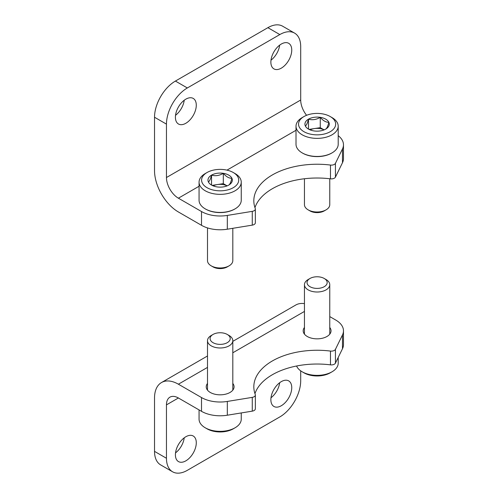 <?xml version="1.0" encoding="UTF-8"?>
<svg xmlns="http://www.w3.org/2000/svg" width="498" height="498" viewBox="0 0 498 498"><rect width="100%" height="100%" fill="white"/><g stroke="black" fill="none" stroke-linecap="round" stroke-linejoin="round"><path stroke-width="0.75" d="M270.993 60.183A14.766 8.528 120 0 0 279.689 45.119M175.533 115.299A14.766 8.528 120 0 0 184.229 100.235M199.063 186.258L178.39 198.192L201.509 211.538L201.509 225.314L178.39 211.967A33.752 19.484 60 0 1 154.523 170.633L154.523 117.242A29.531 17.05 120 0 1 175.408 81.068L267.887 27.676A29.531 17.05 120 0 1 282.652 26.213L294.586 33.105A29.531 17.05 -60 0 1 300.699 46.625L300.699 100.017L166.457 177.525L166.457 124.127A29.531 17.05 -60 0 1 187.341 87.959L175.408 81.068M294.586 33.105A29.531 17.05 -60 0 0 279.82 34.567L187.341 87.959M270.868 62.126A14.766 8.528 -60 0 1 277.311 47.266A14.766 8.528 -60 0 1 288.691 43.307A14.766 8.528 -60 0 1 288.691 60.358A14.766 8.528 -60 0 1 273.925 68.886A14.766 8.528 -60 0 1 270.868 62.126M175.408 117.242A14.766 8.528 -60 0 1 181.851 102.383A14.766 8.528 -60 0 1 193.23 98.423A14.766 8.528 -60 0 1 193.23 115.474A14.766 8.528 -60 0 1 178.465 124.002A14.766 8.528 -60 0 1 175.408 117.242M306.587 115.299A16.876 9.742 60 0 1 300.699 100.017M178.39 198.192A16.876 9.742 60 0 1 166.457 177.525M342.481 162.715A26.369 15.226 0 0 0 343.477 158.576L343.477 144.8A26.369 15.226 180 0 1 342.481 148.939L342.481 162.715L335.428 177.12A4.221 2.434 0 0 1 330.479 178.838A63.283 36.535 0 0 0 254.957 207.66M252.274 225.133A4.221 2.434 0 0 0 255.35 222.787L255.35 209.011A4.221 2.434 180 0 1 252.274 211.351L252.274 225.133L227.325 229.205A26.369 15.226 0 0 1 201.509 225.314M255.35 209.011A4.221 2.434 180 0 0 255.256 208.494A63.283 36.535 180 0 1 253.824 200.775A63.283 36.535 180 0 1 330.479 165.062A4.221 2.434 180 0 0 335.428 163.344L342.481 148.939M338.204 135.661A26.369 15.226 180 0 1 343.477 144.8M252.274 211.351L227.325 215.422A26.369 15.226 180 0 1 201.509 211.538M175.533 452.881A14.766 8.528 120 0 0 184.229 437.817M270.993 397.765A14.766 8.528 120 0 0 279.689 382.701M329.763 316.591L335.752 320.046A26.369 15.226 180 0 1 343.477 330.809L343.477 344.591A26.369 15.226 0 0 1 342.481 348.731L335.428 363.135L335.428 349.359A4.221 2.434 180 0 1 330.479 351.078A63.283 36.535 180 0 0 253.824 386.79A63.283 36.535 180 0 0 255.256 394.509A4.221 2.434 180 0 1 255.35 395.02L255.35 408.802A4.221 2.434 0 0 1 252.274 411.143L227.325 415.214L227.325 401.438A26.369 15.226 180 0 1 201.509 397.553L178.39 384.207A33.752 19.484 -120 0 0 161.514 382.532A33.752 19.484 -120 0 0 154.523 397.983L154.523 451.375A29.531 17.05 120 0 0 160.642 464.895L172.576 471.787A29.531 17.05 -60 0 1 166.457 458.266L166.457 404.874L178.39 397.983A16.876 9.742 -120 0 0 169.955 397.149A16.876 9.742 -120 0 0 166.457 404.874M172.576 471.787A29.531 17.05 -60 0 0 187.341 470.324L279.82 416.932A29.531 17.05 -60 0 0 300.699 380.758L300.699 370.848M196.287 442.766A14.766 8.528 -60 0 1 189.844 457.625A14.766 8.528 -60 0 1 178.465 461.578A14.766 8.528 -60 0 1 178.465 444.527A14.766 8.528 -60 0 1 193.23 436.005A14.766 8.528 -60 0 1 196.287 442.766M291.753 387.649A14.766 8.528 -60 0 1 285.304 402.509A14.766 8.528 -60 0 1 273.925 406.468A14.766 8.528 -60 0 1 273.925 389.417A14.766 8.528 -60 0 1 288.691 380.889A14.766 8.528 -60 0 1 291.753 387.649M178.39 397.983L201.509 411.329A26.369 15.226 0 0 0 227.325 415.214M304.452 303.643A33.752 19.484 -120 0 0 295.756 305.025L232.809 341.367M329.763 327.466A13.925 8.036 180 0 1 331.033 330.809A13.925 8.036 180 0 1 322.436 338.235A13.925 8.036 180 0 1 307.266 336.492A13.925 8.036 180 0 1 303.189 330.809A13.925 8.036 180 0 1 304.452 327.466M232.809 383.441A13.925 8.036 180 0 1 234.079 386.79A13.925 8.036 180 0 1 225.482 394.211A13.925 8.036 180 0 1 210.312 392.474A13.925 8.036 180 0 1 206.234 386.79A13.925 8.036 180 0 1 207.498 383.441M227.325 401.438L252.274 397.367A4.221 2.434 180 0 0 255.35 395.02M335.428 349.359L342.481 334.955A26.369 15.226 180 0 0 343.477 330.809M254.957 393.675A63.283 36.535 0 0 1 330.479 364.853A4.221 2.434 0 0 0 335.428 363.135M296.584 366.005A21.097 12.176 0 0 0 302.193 371.801L303.979 372.834A18.563 10.719 0 0 0 330.236 372.834L332.023 371.801A21.097 12.176 0 0 0 338.204 363.191L338.204 357.471M302.193 371.801A21.097 12.176 0 0 0 332.023 371.801L330.236 372.834M309.986 278.475L308.156 279.534A12.655 7.308 0 0 0 304.452 284.7A12.655 7.308 0 0 0 312.265 291.448A12.655 7.308 0 0 0 326.059 289.867A12.655 7.308 0 0 0 329.763 284.7A12.655 7.308 0 0 0 326.059 279.534L324.229 278.475A10.066 5.814 0 0 0 309.986 278.475A10.066 5.814 0 0 0 309.986 286.699A10.066 5.814 0 0 0 324.229 286.699A10.066 5.814 0 0 0 324.229 278.475M199.063 409.916L199.063 419.167A21.097 12.176 0 0 0 205.238 427.782L207.031 428.815A18.563 10.719 0 0 0 233.282 428.815L235.068 427.782A21.097 12.176 0 0 0 241.25 419.167L241.25 412.942M205.238 427.782A21.097 12.176 0 0 0 235.068 427.782L233.282 428.815M213.032 334.451L211.202 335.509A12.655 7.308 0 0 0 207.498 340.676A12.655 7.308 0 0 0 215.31 347.423A12.655 7.308 0 0 0 229.105 345.842A12.655 7.308 0 0 0 232.809 340.676A12.655 7.308 0 0 0 229.105 335.509L227.275 334.451A10.066 5.814 0 0 0 213.032 334.451A10.066 5.814 0 0 0 213.032 342.674A10.066 5.814 0 0 0 227.275 342.674A10.066 5.814 0 0 0 227.275 334.451M208.388 181.926C209.434 181.409 210.486 179.149 211.544 175.134C215.441 176.267 219.363 175.657 223.309 173.316C226.167 176.697 229.043 178.359 231.919 178.284C230.873 182.268 229.821 184.534 228.769 185.075A12.176 7.034 180 0 1 217.004 186.899A12.176 7.034 180 0 1 211.544 185.075A12.176 7.034 180 0 1 208.388 181.926A12.176 7.034 180 0 1 211.544 175.134A12.176 7.034 180 0 1 223.309 173.316A12.176 7.034 180 0 1 231.919 178.284A12.176 7.034 180 0 1 228.769 185.075M233.282 187.684A18.563 10.719 180 0 1 207.031 187.684A18.563 10.719 180 0 1 207.031 172.526A18.563 10.719 180 0 1 233.282 172.526A18.563 10.719 180 0 1 233.282 187.684M233.282 172.526L235.068 173.559A21.097 12.176 180 0 1 241.25 182.175A21.097 12.176 180 0 1 235.068 190.784A21.097 12.176 180 0 1 212.08 193.423A21.097 12.176 180 0 1 199.063 182.175A21.097 12.176 180 0 1 205.238 173.559L207.031 172.526M241.25 182.175L241.25 200.258A21.097 12.176 180 0 1 235.068 208.867A21.097 12.176 180 0 1 205.238 208.867A21.097 12.176 180 0 1 199.063 200.258L199.063 182.175M234.62 209.129L235.068 208.867L234.62 209.129A20.462 11.815 180 0 1 205.686 209.129L205.238 208.867M232.809 228.308L232.809 260.666A12.655 7.308 180 0 1 229.105 265.832A12.655 7.308 180 0 1 211.202 265.832A12.655 7.308 180 0 1 207.498 260.666L207.498 227.91M227.275 266.891L229.105 265.832L227.275 266.891A10.066 5.814 180 0 1 213.032 266.891L211.202 265.832M227.144 185.866L223.309 183.65L217.427 184.559A10.545 6.088 180 0 1 227.125 185.872M213.181 185.872A10.545 6.088 180 0 1 217.427 184.559L212.117 185.381M223.309 183.65L223.309 173.316M211.544 184.97L211.544 175.134M305.342 125.95C306.388 125.434 307.44 123.174 308.499 119.159C312.389 120.292 316.311 119.682 320.258 117.335C323.121 120.721 325.991 122.384 328.873 122.309C327.827 126.293 326.775 128.559 325.717 129.1A12.176 7.034 180 0 1 313.958 130.924A12.176 7.034 180 0 1 308.499 129.1A12.176 7.034 180 0 1 305.342 125.95A12.176 7.034 180 0 1 308.499 119.159A12.176 7.034 180 0 1 320.258 117.335A12.176 7.034 180 0 1 328.873 122.309A12.176 7.034 180 0 1 325.717 129.1M330.236 131.709A18.563 10.719 180 0 1 303.979 131.709A18.563 10.719 180 0 1 303.979 116.551A18.563 10.719 180 0 1 330.236 116.551A18.563 10.719 180 0 1 330.236 131.709M330.236 116.551L332.023 117.584A21.097 12.176 180 0 1 338.204 126.199A21.097 12.176 180 0 1 332.023 134.809A21.097 12.176 180 0 1 309.034 137.448A21.097 12.176 180 0 1 296.011 126.199A21.097 12.176 180 0 1 302.193 117.584L303.979 116.551M338.204 126.199L338.204 144.283A21.097 12.176 180 0 1 332.023 152.892A21.097 12.176 180 0 1 302.193 152.892A21.097 12.176 180 0 1 296.011 144.283L296.011 126.199M331.575 153.154L332.023 152.892L331.575 153.154A20.462 11.815 180 0 1 302.641 153.154L302.193 152.892M329.763 178.757L329.763 204.69A12.655 7.308 180 0 1 326.059 209.857A12.655 7.308 180 0 1 308.156 209.857A12.655 7.308 180 0 1 304.452 204.69L304.452 178.757M324.229 210.915L326.059 209.857L324.229 210.915A10.066 5.814 180 0 1 309.986 210.915L308.156 209.857M324.098 129.885L320.258 127.675L314.381 128.584A10.545 6.088 180 0 1 324.08 129.897M310.136 129.897A10.545 6.088 180 0 1 314.381 128.584L309.065 129.405M320.258 127.675L320.258 117.335M308.499 128.994L308.499 119.159M279.82 34.567L267.887 27.676M166.457 124.127L154.523 117.242M296.011 130.283L226.976 170.135M335.428 163.344L335.428 177.12M330.479 165.062L330.479 178.838M227.325 215.422L227.325 229.205M201.509 411.329L201.509 397.553M166.457 458.266L154.523 451.375M178.39 384.207L207.498 367.4M232.809 352.783L304.452 311.424M252.274 411.143L252.274 397.367M330.479 364.853L330.479 351.078M342.481 348.731L342.481 334.955M161.514 382.532L207.498 355.983M329.763 334.158L329.763 284.7M304.452 334.158L304.452 284.7M232.809 390.133L232.809 340.676M207.498 390.133L207.498 340.676"/></g></svg>
